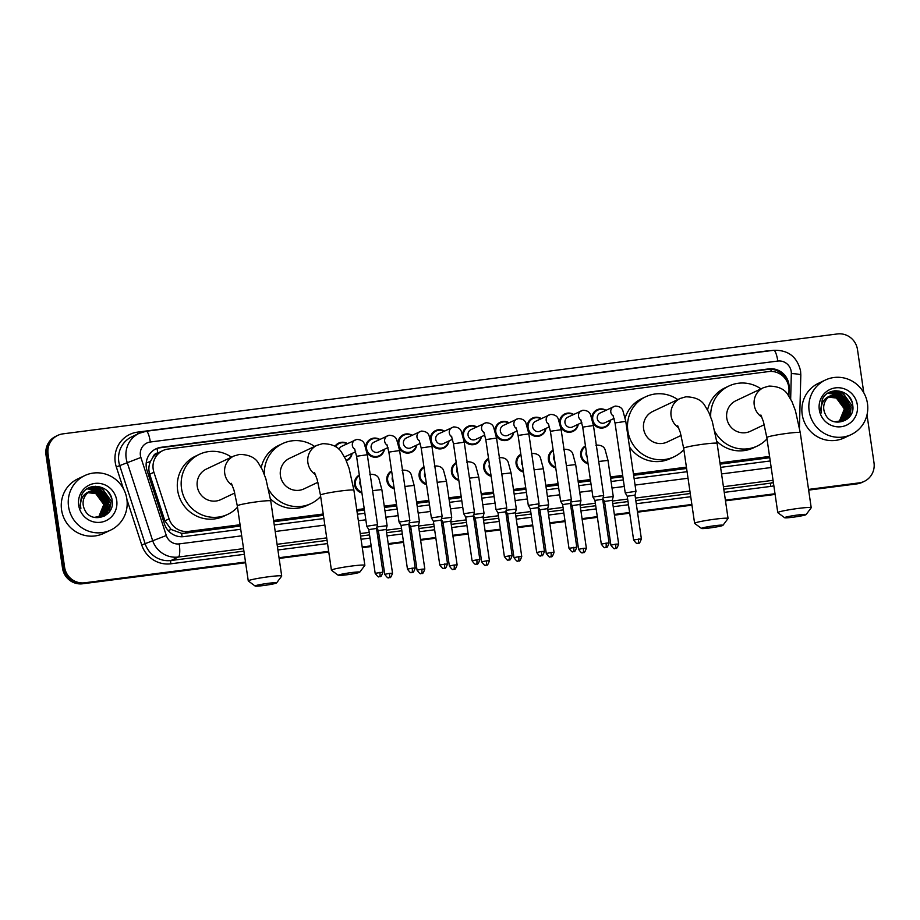 <?xml version="1.0" encoding="UTF-8"?>
<svg xmlns="http://www.w3.org/2000/svg" width="920" height="920" viewBox="0 0 920 920"><rect width="100%" height="100%" fill="white"/><g stroke="black" fill="none" stroke-linecap="round" stroke-linejoin="round"><path stroke-width="1.38" d="M588.064 463.76A9.66 9.384 -115.3 0 1 585.453 445.901M555.749 467.923A9.66 9.384 -115.3 0 1 553.15 450.064M523.445 472.086A9.66 9.384 -115.3 0 1 520.835 454.238M491.142 476.261A9.66 9.384 -115.3 0 1 488.531 458.401M458.827 480.424A9.66 9.384 -115.3 0 1 456.228 462.565M426.523 484.598A9.66 9.384 -115.3 0 1 423.924 466.739M394.22 488.761A9.66 9.384 -115.3 0 1 391.609 470.902M361.916 492.936A9.66 9.384 -115.3 0 1 359.306 475.076M578.266 424.246A9.66 9.384 -115.3 0 1 560.74 427.225M545.962 428.409A9.66 9.384 -115.3 0 1 528.436 431.388M513.659 432.572A9.66 9.384 -115.3 0 1 496.121 435.562M481.344 436.747A9.66 9.384 -115.3 0 1 463.818 439.725M610.569 420.072A9.66 9.384 -115.3 0 1 593.043 423.062M449.041 440.91A9.66 9.384 -115.3 0 1 431.514 443.9M416.737 445.084A9.66 9.384 -115.3 0 1 399.199 448.063M384.422 449.247A9.66 9.384 -115.3 0 1 366.896 452.237M352.118 453.422A9.66 9.384 -115.3 0 1 346.346 460.805M788.842 396.048L788.992 390.322A18.112 17.595 64.7 0 0 768.706 371.565L168.072 449.052A18.112 17.595 64.7 0 0 153.905 472.259L169.084 518.857A18.112 17.595 64.7 0 0 188.462 531.403L240.062 524.745M152.939 457.263A18.112 17.595 -115.3 0 1 158.09 452.893L157.78 452.939A6.037 5.865 64.7 0 0 152.939 457.263L150.42 461.506C148.637 465.681 148.396 469.924 149.707 474.248L164.887 520.846L171.155 529.495L181.665 533.37L184.586 533.243L240.258 526.056M720.13 464.151L769.752 457.711M273.78 521.732L323.414 515.327M356.937 511.002L364.412 510.036M384.445 507.449L396.716 505.873M416.76 503.286L429.019 501.699M449.063 499.123L461.322 497.536M481.367 494.948L493.637 493.373M513.682 490.785L525.941 489.198M545.985 486.611L558.245 485.035M578.289 482.448L590.559 480.861M610.592 478.273L622.863 476.698M633.638 475.306L686.607 468.475M162.932 450.558L158.09 452.893M273.596 520.421L323.219 514.015M356.753 509.691L364.216 508.725M384.261 506.138L396.52 504.562M416.565 501.975L428.823 500.388M448.868 497.8L461.138 496.225M481.183 493.637L493.442 492.05M513.486 489.463L525.745 487.887M545.79 485.3L558.06 483.713M578.093 481.137L590.364 479.55M610.408 476.962L622.668 475.387M633.443 473.995L686.412 467.153M719.934 462.829L769.568 456.435M591.801 418.082A9.66 9.384 -115.3 0 1 605.923 410.251M559.498 422.257A9.66 9.384 -115.3 0 1 573.62 414.425M527.194 426.42A9.66 9.384 -115.3 0 1 541.316 418.588M494.891 430.583A9.66 9.384 -115.3 0 1 509.001 422.763M462.576 434.757A9.66 9.384 -115.3 0 1 476.698 426.926M430.272 438.921A9.66 9.384 -115.3 0 1 444.394 431.089M397.969 443.095A9.66 9.384 -115.3 0 1 412.091 435.263M365.654 447.258A9.66 9.384 -115.3 0 1 379.776 439.426M334.96 446.292A9.66 9.384 -115.3 0 1 347.472 443.601M788.911 396.152L789.13 387.642A18.112 17.595 64.7 0 0 768.844 368.885L161.207 447.281A18.112 17.595 64.7 0 0 147.039 470.476L164.484 524.066A18.112 17.595 64.7 0 0 183.873 536.613L240.73 529.276M155.549 449.041A18.112 17.595 -115.3 0 1 160.172 447.775L767.809 369.38A18.112 17.595 -115.3 0 1 787.152 381.777M867.008 414.839L874 462.76A18.112 17.595 -115.3 0 1 859.107 482.885L808.542 489.417M245.502 562.051L84.686 582.797A18.112 17.595 -115.3 0 1 64.584 567.18L48.07 453.997A18.112 17.595 -115.3 0 1 62.951 433.86L837.384 333.948A18.112 17.595 -115.3 0 1 857.486 349.565L863.788 392.771M775.008 493.741L725.385 500.147M691.851 504.47L637.387 511.497M629.613 512.497L614.353 514.464M606.567 515.464L605.084 515.66M597.298 516.66L582.049 518.639M574.264 519.639L572.78 519.834M564.995 520.835L549.734 522.801M541.96 523.802L540.477 523.997M532.691 524.998L517.431 526.964M509.645 527.976L508.162 528.16M500.376 529.172L485.127 531.139M477.342 532.139L475.858 532.335M468.073 533.335L452.812 535.302M445.038 536.314L443.555 536.498M435.769 537.51L420.509 539.476M412.723 540.477L411.24 540.672M403.466 541.673L388.205 543.639M380.42 544.651L378.936 544.835M371.151 545.836L362.192 546.997M328.67 551.322L279.036 557.727M808.645 490.107L857.049 483.862A18.112 17.595 -115.3 0 0 862.189 482.356L863.224 481.873A18.112 17.595 -115.3 0 1 858.084 483.379L808.588 489.762L858.084 483.379A18.112 17.595 -115.3 0 0 863.224 481.873L864.248 481.378M245.605 562.752L82.616 583.774A18.112 17.595 -115.3 0 1 62.514 568.169L46 454.974L47.035 454.48A18.112 17.595 -115.3 0 1 56.775 435.861A18.112 17.595 -115.3 0 0 47.035 454.48L63.549 567.674L47.035 454.48L48.07 453.997M82.616 583.774L83.651 583.291A18.112 17.595 -115.3 0 1 63.549 567.674A18.112 17.595 -115.3 0 0 83.651 583.291L245.559 562.396L84.686 582.797M775.065 494.086L725.431 500.491L775.065 494.086M691.909 504.815L637.445 511.842L691.909 504.815M629.659 512.842L614.399 514.82L629.659 512.842M606.625 515.821L605.141 516.005L606.625 515.821M597.356 517.017L582.096 518.983L597.356 517.017M574.31 519.984L572.827 520.179L574.31 519.984M565.041 521.18L549.792 523.146L565.041 521.18M542.006 524.159L540.523 524.342L542.006 524.159M532.737 525.354L517.477 527.321L532.737 525.354M509.703 528.322L508.219 528.517L509.703 528.322M500.434 529.517L485.173 531.484L500.434 529.517M477.388 532.496L475.904 532.68L477.388 532.496M468.13 533.692L452.87 535.659L468.13 533.692M445.084 536.659L443.601 536.854L445.084 536.659M435.815 537.855L420.566 539.822L435.815 537.855M412.781 540.822L411.297 541.017L412.781 540.822M403.512 542.018L388.251 543.996L403.512 542.018M380.466 544.996L378.994 545.192L380.466 544.996M371.209 546.192L362.238 547.342L371.209 546.192M328.716 551.678L279.082 558.072L328.716 551.678M106.547 490.222A24.138 23.46 -115.3 0 1 111.653 498.387A24.138 23.46 -115.3 0 0 106.547 490.222M847.159 394.68A24.138 23.46 -115.3 0 1 852.265 402.834A24.138 23.46 -115.3 0 0 847.159 394.68M274.252 524.952L323.886 518.547M357.409 514.222L364.872 513.256M384.916 510.68L397.187 509.093M417.231 506.506L429.49 504.93M449.535 502.343L461.794 500.756M481.838 498.168L494.109 496.593M514.142 494.005L526.412 492.418M546.457 489.831L558.716 488.255M578.76 485.668L591.019 484.081M611.064 481.505L623.334 479.918M634.11 478.526L687.079 471.695M720.601 467.371L770.235 460.966M46 454.974A18.112 17.595 -115.3 0 1 55.752 436.344L57.81 435.367M775.111 494.431L725.489 500.836M691.955 505.16L637.491 512.187M629.706 513.199L614.456 515.165M606.671 516.166L605.188 516.361M597.402 517.362L582.141 519.328M574.367 520.341L572.884 520.524M565.098 521.536L549.838 523.503M542.053 524.503L540.569 524.699M532.795 525.699L517.534 527.666M509.749 528.678L508.265 528.862M500.48 529.862L485.231 531.841M477.445 532.841L475.962 533.036M468.176 534.037L452.916 536.003M445.142 537.004L443.659 537.199M435.873 538.2L420.612 540.178M412.827 541.178L411.343 541.362M403.558 542.374L388.309 544.341M380.523 545.341L379.04 545.537M371.254 546.537L362.296 547.699M328.762 552.023L279.139 558.428M809.151 411.056A30.176 29.325 -115.3 0 1 825.401 380.017A30.176 29.325 -115.3 0 1 867.468 403.535A30.176 29.325 -115.3 0 1 851.23 434.573A30.176 29.325 -115.3 0 1 809.151 411.056M851.23 434.573L844.249 437.874A30.176 29.325 -115.3 0 1 802.182 414.368A30.176 29.325 -115.3 0 1 818.42 383.318L825.401 380.017M841.834 420.728L844.134 419.278L849.298 406.64L841.282 395.692L830.978 395.68M834.693 421.831L842.041 420.624L844.548 419.083L849.712 406.444C846.952 396.474 840.799 392.851 831.255 395.542A13.639 13.248 -115.3 0 0 825.113 413.724C831.185 429.019 855.416 421.509 852.782 405.72C852.035 389.666 828.621 385.284 822.319 399.315L820.72 409.71L821.491 412.896L821.1 409.699C821.284 402.373 824.665 397.659 831.255 395.542M840.995 421.072L842.501 420.049L847.665 407.41L839.638 396.474L830.173 396.117M841.202 420.992L842.904 419.853L848.067 407.215L840.052 396.278L830.369 396.002M840.121 421.36L846.02 408.192L838.005 397.244L829.391 396.612M840.351 421.291L846.434 407.997L838.407 397.06L829.587 396.485M839.235 421.59L844.376 408.963L836.36 398.026L828.644 397.175M839.454 421.544L844.79 408.767L836.774 397.831L828.828 397.026M857.325 404.846A19.676 19.113 -115.3 0 1 841.144 426.719A19.676 19.113 -115.3 0 1 819.306 409.745A19.676 19.113 -115.3 0 1 835.486 387.872A19.676 19.113 -115.3 0 1 857.325 404.846M845.491 420.291L847.274 416.219M847.492 415.46L848.033 411.033M847.665 407.41L843.928 399.498M841.443 396.991L837.89 394.714M837.223 394.416L827.873 393.254M847.515 418.841L849.666 410.262M849.298 406.64L845.572 398.728M843.088 396.221L838.971 393.691L829.046 392.564M850.126 415.943L851.161 407.134L840.615 392.909L830.771 391.77M852.851 406.801L842.26 392.138L835.877 390.712M845.273 420.417L846.975 416.633M847.17 415.966L847.791 412.263M847.757 409.664L842.294 398.038M840.385 396.428L837.326 394.645M836.74 394.392L827.747 393.334M847.239 419.072L849.436 411.481M849.401 408.894L843.928 397.256M842.03 395.657L838.775 393.783L828.885 392.644M849.758 416.449L850.954 407.238L840.408 393.012L830.495 391.874M852.748 408.974L852.587 406.456L842.053 392.23L834.532 390.816M797.686 515.016A10.867 0.77 171.7 0 0 784.645 517.73A10.867 0.77 171.7 0 0 793.029 517.212A10.867 0.77 171.7 0 0 806.092 514.602A10.867 0.77 171.7 0 0 797.686 515.016M784.645 517.73L777.814 512.681A16.905 1.208 -8.3 0 1 777.768 512.601A16.905 1.208 -8.3 0 1 798.1 508.449A16.905 1.208 -8.3 0 1 811.21 507.725A16.905 1.208 -8.3 0 1 811.175 507.805L806.092 514.602M760.874 415.023L763.496 421.854L766.808 437.529A16.905 1.208 171.7 0 1 787.152 433.377A16.905 1.208 171.7 0 1 800.262 432.653L795.42 410.665L791.959 401.603L787.934 394.784C784.622 389.148 778.297 386.25 768.994 386.089L763.335 387.745L735.873 400.752A16.905 16.422 64.7 0 0 726.777 418.128A16.905 16.422 64.7 0 0 750.329 431.296L764.279 424.695M710.711 416.875A33.2 32.258 -115.3 0 1 728.893 386.02A33.2 32.258 -115.3 0 1 760.955 388.872M707.583 409.906A33.2 32.258 -115.3 0 1 725.018 387.849L728.893 386.02M767.004 438.874A33.2 32.258 -115.3 0 1 757.298 446.027A33.2 32.258 -115.3 0 1 715.024 431.905M757.298 446.027L753.422 447.867A33.2 32.258 -115.3 0 1 716.76 441.163M714.529 525.745A10.867 0.77 171.7 0 0 701.488 528.459A10.867 0.77 171.7 0 0 709.872 527.942A10.867 0.77 171.7 0 0 722.924 525.332A10.867 0.77 171.7 0 0 714.529 525.745M701.488 528.459L694.657 523.411A16.905 1.208 -8.3 0 1 694.611 523.33A16.905 1.208 -8.3 0 1 714.943 519.179A16.905 1.208 -8.3 0 1 728.053 518.443A16.905 1.208 -8.3 0 1 728.019 518.535L722.924 525.332M677.718 425.753L680.34 432.584L683.652 448.258A16.905 1.208 171.7 0 1 703.995 444.107A16.905 1.208 171.7 0 1 717.106 443.382L712.264 421.394L708.803 412.332L704.777 405.501C701.454 399.878 695.14 396.98 685.825 396.819L680.179 398.475L652.706 411.481A16.905 16.422 64.7 0 0 643.609 428.858A16.905 16.422 64.7 0 0 667.172 442.025L681.122 435.424M683.847 449.604A33.2 32.258 -115.3 0 1 674.141 456.757A33.2 32.258 -115.3 0 1 627.865 430.893A33.2 32.258 -115.3 0 1 645.736 396.75A33.2 32.258 -115.3 0 1 677.798 399.602M625.151 417.91A33.2 32.258 -115.3 0 1 641.861 398.578L645.736 396.75M674.141 456.757L670.266 458.597A33.2 32.258 -115.3 0 1 629.498 446.913M351.336 572.596A10.867 0.77 171.7 0 0 338.296 575.322A10.867 0.77 171.7 0 0 346.679 574.804A10.867 0.77 171.7 0 0 359.743 572.194A10.867 0.77 171.7 0 0 351.336 572.596M338.296 575.322L331.476 570.262A16.905 1.208 -8.3 0 1 331.418 570.181A16.905 1.208 -8.3 0 1 351.762 566.03A16.905 1.208 -8.3 0 1 364.86 565.305A16.905 1.208 -8.3 0 1 364.837 565.397L359.743 572.194M314.525 472.604L317.147 479.435L320.471 495.121A16.905 1.208 171.7 0 1 340.803 490.969A16.905 1.208 171.7 0 1 353.912 490.245L349.071 468.257L345.609 459.183L341.584 452.364C338.272 446.729 331.959 443.831 322.644 443.67L316.986 445.326L289.524 458.332A16.905 16.422 64.7 0 0 280.427 475.709A16.905 16.422 64.7 0 0 303.979 488.888L317.929 482.275M264.362 474.467A33.2 32.258 -115.3 0 1 282.555 443.601A33.2 32.258 -115.3 0 1 314.617 446.453M261.234 467.498A33.2 32.258 -115.3 0 1 278.668 445.441L282.555 443.601M320.666 496.455A33.2 32.258 -115.3 0 1 310.96 503.608A33.2 32.258 -115.3 0 1 268.674 489.486M310.96 503.608L307.084 505.448A33.2 32.258 -115.3 0 1 270.411 498.743M268.18 583.326A10.867 0.77 171.7 0 0 255.139 586.051A10.867 0.77 171.7 0 0 263.522 585.534A10.867 0.77 171.7 0 0 276.586 582.923A10.867 0.77 171.7 0 0 268.18 583.326M255.139 586.051L248.319 580.991A16.905 1.208 -8.3 0 1 248.262 580.911A16.905 1.208 -8.3 0 1 268.605 576.759A16.905 1.208 -8.3 0 1 281.704 576.035A16.905 1.208 -8.3 0 1 281.681 576.127L276.586 582.923M231.368 483.333L233.99 490.164L237.302 505.85A16.905 1.208 171.7 0 1 257.646 501.699A16.905 1.208 171.7 0 1 270.756 500.974L265.914 478.975L262.453 469.913L258.428 463.093C255.116 457.459 248.791 454.56 239.487 454.399L233.829 456.055L206.367 469.062A16.905 16.422 64.7 0 0 197.271 486.438A16.905 16.422 64.7 0 0 220.823 499.617L234.772 493.005M237.498 507.184A33.2 32.258 -115.3 0 1 227.803 514.337A33.2 32.258 -115.3 0 1 181.516 488.474A33.2 32.258 -115.3 0 1 199.387 454.33A33.2 32.258 -115.3 0 1 231.46 457.183M227.803 514.337L223.916 516.178A33.2 32.258 -115.3 0 1 177.64 490.314A33.2 32.258 -115.3 0 1 195.511 456.171L199.387 454.33M614.111 418.404L604.854 422.786A5.428 5.278 -115.3 0 1 597.287 418.542A5.428 5.278 -115.3 0 1 600.208 412.965L615.181 406.077C619.494 406.237 622.092 407.882 622.978 410.998L625.772 421.371L615.02 422.935L625.22 492.89L635.973 491.315L625.772 421.371M610.178 420.256A9.05 8.797 -115.3 0 1 592.744 419.485A9.05 8.797 -115.3 0 1 605.532 410.435M634.995 495.109L627.244 496.248M581.797 422.567L572.55 426.949A5.428 5.278 -115.3 0 1 564.972 422.717A5.428 5.278 -115.3 0 1 567.904 417.128L582.877 410.251C587.178 410.412 589.778 412.045 590.674 415.161L593.457 425.534L582.716 427.11L592.917 497.053L603.669 495.477L593.457 425.534M577.875 424.43A9.05 8.797 -115.3 0 1 560.441 423.66A9.05 8.797 -115.3 0 1 573.229 414.609M609.074 542.995C607.786 546.606 606.866 548.044 606.314 547.319L605.693 547.457A3.921 0.885 82.6 0 0 605.751 547.434A3.921 0.885 -97.4 0 0 606.027 543.168L609.074 542.995L602.692 499.272L594.929 500.411L592.917 497.053M549.493 426.742L540.247 431.112A5.428 5.278 -115.3 0 1 532.668 426.88A5.428 5.278 -115.3 0 1 535.589 421.303L550.574 414.414C554.875 414.575 557.474 416.219 558.371 419.324L561.154 429.709L550.401 431.273L560.613 501.227L571.354 499.64L570.389 503.447L562.626 504.574L560.613 501.227M545.572 428.593A9.05 8.797 -115.3 0 1 528.137 427.823A9.05 8.797 -115.3 0 1 540.925 418.772M517.189 430.905L507.932 435.286A5.428 5.278 -115.3 0 1 500.365 431.054A5.428 5.278 -115.3 0 1 503.286 425.466L518.27 418.577C522.572 418.749 525.17 420.382 526.056 423.499L528.851 433.872L518.098 435.436L528.298 505.379L539.051 503.815L528.851 433.872M513.256 432.768A9.05 8.797 -115.3 0 1 495.834 431.997A9.05 8.797 -115.3 0 1 508.61 422.947M544.456 551.333C543.179 554.944 542.259 556.381 541.707 555.657L541.075 555.795A3.921 0.885 82.6 0 0 541.144 555.772A3.921 0.885 -97.4 0 0 541.42 551.505L544.456 551.333L538.085 507.61L530.322 508.748L528.31 505.39M484.886 435.068L475.628 439.449A5.428 5.278 -115.3 0 1 468.05 435.217A5.428 5.278 -115.3 0 1 470.982 429.628L485.955 422.751C490.268 422.912 492.867 424.546 493.752 427.662L496.547 438.046L485.794 439.61L495.995 509.565L506.747 507.978L505.77 511.773L498.007 512.911L495.995 509.565M480.953 436.931A9.05 8.797 -115.3 0 1 463.519 436.16A9.05 8.797 -115.3 0 1 476.307 427.11M505.77 511.784L512.153 555.507L504.39 556.634L498.007 512.911M452.571 439.242L443.325 443.624A5.428 5.278 -115.3 0 1 435.746 439.392A5.428 5.278 -115.3 0 1 438.667 433.803L453.652 426.914C457.953 427.075 460.552 428.72 461.449 431.836L464.232 442.209L453.479 443.773L463.691 513.728L474.444 512.153L464.232 442.209M448.649 441.105A9.05 8.797 -115.3 0 1 431.216 440.323A9.05 8.797 -115.3 0 1 444.003 431.284M479.849 559.67C478.561 563.281 477.641 564.719 477.089 563.995L476.468 564.132A3.921 0.885 82.6 0 0 476.525 564.109A3.921 0.885 -97.4 0 0 476.801 559.843L479.849 559.67L473.466 515.947L465.704 517.086L463.691 513.728M420.267 443.405L411.01 447.787A5.428 5.278 -115.3 0 1 403.443 443.555A5.428 5.278 -115.3 0 1 406.364 437.966L421.348 431.089C425.649 431.25 428.248 432.883 429.145 435.999L431.928 446.372L421.176 447.948L431.376 517.891L442.129 516.316L441.163 520.11L433.4 521.249L431.388 517.903M416.346 445.268A9.05 8.797 -115.3 0 1 398.912 444.498A9.05 8.797 -115.3 0 1 411.688 435.447M441.163 520.122L447.534 563.833L439.772 564.972L433.4 521.237M387.964 447.58L378.706 451.961A5.428 5.278 -115.3 0 1 371.139 447.729A5.428 5.278 -115.3 0 1 374.06 442.14L389.034 435.252C393.346 435.413 395.945 437.058 396.83 440.174L399.625 450.547L388.872 452.111L399.073 522.066L409.825 520.49L399.625 450.547M384.031 449.431A9.05 8.797 -115.3 0 1 366.597 448.661A9.05 8.797 -115.3 0 1 379.385 439.61M415.23 568.008C413.954 571.619 413.034 573.056 412.47 572.332L411.849 572.458A3.921 0.885 82.6 0 0 411.918 572.447A3.921 0.885 -97.4 0 0 412.194 568.18L415.23 568.008L408.848 524.273L401.097 525.423M339.031 449.443A5.428 5.278 -115.3 0 1 341.757 446.303L356.73 439.426C361.031 439.587 363.63 441.22 364.527 444.337L367.31 454.71L356.569 456.285L366.769 526.228L377.522 524.653L376.544 528.448L368.782 529.587L366.769 526.228M335.593 446.683A9.05 8.797 -115.3 0 1 347.081 443.785M355.649 451.743L346.403 456.124A5.428 5.278 -115.3 0 1 344.31 456.619M351.728 453.606A9.05 8.797 -115.3 0 1 346.092 460.23M376.544 528.459L382.927 572.171L375.164 573.309L368.782 529.575M587.063 456.929A5.428 5.278 -115.3 0 1 586.327 451.846M587.938 462.909A9.05 8.797 -115.3 0 1 585.545 446.568M618.665 544.019C617.377 547.63 616.457 549.067 615.905 548.343L615.284 548.481A3.921 0.885 82.6 0 0 615.342 548.458A3.921 0.885 -97.4 0 0 615.618 544.191L618.665 544.019L612.283 500.296L604.52 501.434L602.853 498.651M598.702 461.483L607.994 460.402L613.26 496.501L603.071 497.812M554.76 461.104A5.428 5.278 -115.3 0 1 554.012 456.021M555.634 467.084A9.05 8.797 -115.3 0 1 553.242 450.731M586.362 548.193C585.074 551.793 584.154 553.242 583.602 552.517L582.981 552.644A3.921 0.885 82.6 0 0 583.038 552.632A3.921 0.885 -97.4 0 0 583.314 548.354L586.362 548.193L579.979 504.459L572.217 505.597L570.549 502.826M566.398 465.647L575.678 464.565L580.945 500.664L570.768 501.975M522.445 465.267A5.428 5.278 -115.3 0 1 521.709 460.184M523.319 471.247A9.05 8.797 -115.3 0 1 520.938 454.905M554.047 552.356C552.77 555.967 551.851 557.405 551.287 556.68L550.666 556.818A3.921 0.885 82.6 0 0 550.735 556.795A3.921 0.885 -97.4 0 0 551.011 552.529L554.047 552.356L547.676 508.633L539.913 509.772M534.094 469.821L543.375 468.74L548.642 504.838L538.453 506.149M490.141 469.43A5.428 5.278 -115.3 0 1 489.405 464.358M491.015 475.421A9.05 8.797 -115.3 0 1 488.635 459.068M521.743 556.519C520.455 560.13 519.535 561.579 518.983 560.855L518.362 560.981A3.921 0.885 82.6 0 0 518.42 560.958A3.921 0.885 -97.4 0 0 518.696 556.692L521.743 556.519L515.361 512.797L507.598 513.935L505.931 511.163M501.791 473.984L511.072 472.903L516.338 509.001L506.149 510.312M457.838 473.604A5.428 5.278 -115.3 0 1 457.091 468.522M458.712 479.584A9.05 8.797 -115.3 0 1 456.32 463.243M489.44 560.694C488.152 564.305 487.232 565.742 486.68 565.018L486.059 565.156A3.921 0.885 82.6 0 0 486.116 565.133A3.921 0.885 -97.4 0 0 486.392 560.866L489.44 560.694L483.057 516.971L475.295 518.109M469.476 478.159L478.756 477.066L484.023 513.176L473.846 514.476M425.534 477.767A5.428 5.278 -115.3 0 1 424.787 472.684M426.397 483.747A9.05 8.797 -115.3 0 1 424.016 467.406M457.125 564.857C455.848 568.468 454.928 569.917 454.376 569.181L453.744 569.319A3.921 0.885 82.6 0 0 453.813 569.296A3.921 0.885 -97.4 0 0 454.089 565.029L457.125 564.857L450.754 521.134L442.991 522.272L441.324 519.49M437.172 482.322L446.453 481.24L451.72 517.339L441.542 518.65M393.219 481.942A5.428 5.278 -115.3 0 1 392.483 476.859M394.093 487.922A9.05 8.797 -115.3 0 1 391.713 471.569M424.822 569.031C423.534 572.642 422.625 574.08 422.061 573.355L421.44 573.482A3.921 0.885 82.6 0 0 421.509 573.471A3.921 0.885 -97.4 0 0 421.785 569.192L424.822 569.031L418.439 525.297L410.676 526.447M404.869 486.484L414.149 485.403L419.416 521.514L409.228 522.813M360.916 486.105A5.428 5.278 -115.3 0 1 360.168 481.022M361.79 492.085A9.05 8.797 -115.3 0 1 359.398 475.743M392.518 573.194C391.23 576.805 390.31 578.243 389.758 577.518L389.137 577.656A3.921 0.885 82.6 0 0 389.195 577.634A3.921 0.885 -97.4 0 0 389.471 573.367L392.518 573.194L386.135 529.471L378.373 530.61L376.705 527.827M372.554 490.659L381.846 489.578L387.113 525.676L376.924 526.987M68.551 506.609A30.176 29.325 -115.3 0 1 84.79 475.571A30.176 29.325 -115.3 0 1 126.868 499.088A30.176 29.325 -115.3 0 1 110.618 530.127A30.176 29.325 -115.3 0 1 68.551 506.609M110.618 530.127L103.638 533.428A30.176 29.325 -115.3 0 1 61.571 509.91A30.176 29.325 -115.3 0 1 77.82 478.871L84.79 475.571M101.223 516.269L103.534 514.82L108.698 502.182L100.671 491.245L90.379 491.234M94.081 517.385L101.43 516.178L103.937 514.636L109.1 501.986C106.34 492.027 100.188 488.393 90.643 491.096A13.639 13.248 -115.3 0 0 84.502 509.277C90.574 524.561 114.804 517.063 112.182 501.262C111.423 485.208 88.009 480.838 81.719 494.868L80.12 505.252L80.879 508.449L80.5 505.241C80.672 497.927 84.053 493.212 90.643 491.096M100.383 516.615L101.89 515.602L107.053 502.964L99.038 492.027L89.562 491.671M100.602 516.534L102.304 515.407L107.468 502.768L99.44 491.832L89.769 491.556M99.521 516.913L105.409 503.734L97.393 492.798L88.78 492.166M99.739 516.844L105.823 503.539L97.807 492.602L88.975 492.039M98.624 517.143L103.776 504.516L95.749 493.58L88.032 492.717M98.854 517.086L104.178 504.321L96.163 493.384L88.216 492.579M116.713 500.399A19.676 19.113 -115.3 0 1 100.544 522.272A19.676 19.113 -115.3 0 1 78.695 505.298A19.676 19.113 -115.3 0 1 94.875 483.425A19.676 19.113 -115.3 0 1 116.713 500.399M104.891 515.844L106.674 511.773M106.881 511.014L107.421 506.586M107.053 502.964L103.316 495.052M100.832 492.545L97.278 490.268M96.611 489.969L87.273 488.796M106.915 514.384L109.066 505.804M108.698 502.182L104.96 494.27M102.476 491.763L98.371 489.233L88.435 488.106M109.526 511.497L110.549 502.688L100.004 488.462L90.16 487.312M112.24 502.354L101.648 487.68L95.266 486.254M104.662 515.971L106.375 512.175M106.57 511.508L107.18 507.805M107.157 505.218L101.683 493.591M99.785 491.981L96.715 490.199M96.129 489.946L87.147 488.888M106.628 514.625L108.824 507.035M108.801 504.436L103.327 492.809M101.418 491.199L98.164 489.336L88.274 488.198M109.158 512.003L110.343 502.78L99.808 488.554L89.884 487.428M112.136 504.528L111.987 502.009L101.441 487.784L93.932 486.369M146.222 462.886L150.42 461.506M771.213 371.427A18.112 4.094 -97.4 0 0 770.799 369.253M182.045 536.751A18.112 4.094 -97.4 0 0 181.665 533.37M168.118 530.495L171.155 529.495M157.78 452.939A18.112 4.094 -97.4 0 0 156.998 448.488M768.763 457.872L769.718 457.424M184.586 533.243L188.462 531.403M164.887 520.846L169.084 518.857M149.707 474.248L153.905 472.259M767.809 369.38L768.844 368.885M790.659 399.038L791.327 373.554A12.075 11.73 64.7 0 0 777.803 361.054L150.328 442.002A12.075 11.73 64.7 0 0 140.886 457.47L166.313 535.52A12.075 11.73 64.7 0 0 179.227 543.892L241.684 535.831M773.478 350.359A12.075 2.725 82.6 0 1 773.674 350.301A12.075 2.725 82.6 0 1 777.803 361.054M243.547 548.619L178.388 557.025A24.138 23.46 -115.3 0 1 152.536 540.304L127.121 462.242A24.138 23.46 -115.3 0 1 126.155 458.16A24.138 23.46 -115.3 0 1 139.15 433.32L131.79 436.804A24.138 23.46 64.7 0 0 118.795 461.644A24.138 23.46 64.7 0 0 119.749 465.738L145.176 543.789A24.138 23.46 64.7 0 0 171.017 560.51L243.915 551.115M123.418 488.738L116.311 466.923L140.886 457.47M116.311 466.923A27.163 26.392 -115.3 0 1 137.563 432.124L765.037 351.175A3.013 0.678 -97.4 0 0 765.072 351.417M765.037 351.175A27.163 26.392 -115.3 0 1 768.568 350.957M773.858 485.794A27.163 26.392 -115.3 0 1 770.73 486.404L724.247 492.395M690.724 496.719L636.26 503.746M628.475 504.746L613.226 506.724M605.44 507.725L603.957 507.921M596.171 508.921L580.911 510.887M573.137 511.888L571.653 512.083M563.868 513.084L548.607 515.062M540.822 516.062L539.338 516.246M531.564 517.259L516.304 519.225M508.518 520.226L507.035 520.421M499.249 521.422L483.989 523.388M476.215 524.4L474.731 524.584M466.946 525.596L451.685 527.562M443.9 528.563L442.416 528.759M434.642 529.759L419.382 531.726M411.596 532.737L410.113 532.922M402.327 533.933L387.078 535.9M379.293 536.9L377.809 537.096M370.024 538.096L361.065 539.258M327.531 543.582L277.909 549.976M244.375 554.311L170.809 563.799A27.163 26.392 -115.3 0 1 141.737 544.985L126.925 499.514M859.107 482.885L857.049 483.862M64.584 567.18L62.514 568.169M773.294 481.999L770.937 483.115A24.138 23.46 64.7 0 0 773.398 482.666M166.313 535.52L141.737 544.985M179.227 543.892A12.075 2.725 82.6 0 1 178.388 557.025L171.017 560.51A3.013 0.678 -97.4 0 0 170.809 563.799M773.053 480.309L723.419 486.714M689.896 491.038L635.432 498.065M627.647 499.065L612.398 501.032M604.612 502.044L603.129 502.228M595.344 503.228L580.083 505.206M572.297 506.207L570.814 506.402M563.04 507.403L547.779 509.369M539.994 510.37L538.51 510.565M530.725 511.566L515.476 513.544M507.69 514.544L506.207 514.728M498.421 515.74L483.161 517.707M475.387 518.707L473.903 518.903M466.118 519.903L450.857 521.87M443.072 522.882L441.588 523.066M433.815 524.078L418.554 526.044M410.768 527.045L409.285 527.24M401.499 528.241L386.239 530.207M378.465 531.219L376.981 531.403M369.196 532.415L360.237 533.566M326.703 537.889L277.081 544.295M277.438 546.779L327.072 540.385M360.594 536.061L369.564 534.899M377.338 533.899L378.822 533.703M386.607 532.703L401.867 530.736M409.653 529.724L411.136 529.54M418.91 528.528L434.171 526.562M441.956 525.561L443.44 525.366M451.225 524.365L466.474 522.399M474.26 521.387L475.743 521.203M483.529 520.191L498.789 518.224M506.563 517.224L508.047 517.028M515.832 516.028L531.093 514.061M538.878 513.049L540.362 512.865M548.147 511.865L563.396 509.887M571.182 508.886L572.665 508.691M580.451 507.69L595.711 505.724M603.485 504.723L604.969 504.528M612.755 503.527L628.015 501.549M635.8 500.549L690.253 493.522M723.787 489.198L770.937 483.115A3.013 0.678 -97.4 0 0 770.73 486.404M275.207 531.507L324.841 525.101M358.363 520.778L365.838 519.811M385.871 517.224L398.141 515.648M418.186 513.061L430.445 511.474M450.489 508.898L462.748 507.311M482.793 504.723L495.063 503.148M515.108 500.56L527.367 498.973M547.411 496.386L559.67 494.81M579.715 492.223L591.985 490.636M612.019 488.048L624.289 486.473M635.064 485.081L688.033 478.25M721.556 473.926L771.19 467.521M137.563 432.124A3.013 0.678 -97.4 0 0 137.965 433.883M146.004 431.319A12.075 2.725 82.6 0 1 146.199 431.261A12.075 2.725 82.6 0 1 150.328 442.002M791.327 373.554A12.075 1.322 1.5 0 1 800.814 375.096L799.445 427.581M160.172 447.775L161.207 447.281M848.355 395.818A24.138 23.46 -115.3 0 1 851.713 401.166M763.335 387.745A16.905 16.422 64.7 0 0 761.863 417.105M680.179 398.475A16.905 16.422 64.7 0 0 678.695 427.823M316.986 445.326A16.905 16.422 64.7 0 0 315.514 474.685M233.829 456.055A16.905 16.422 64.7 0 0 232.357 485.415M638.342 538.993A3.921 0.885 -97.4 0 1 638.066 543.271A3.921 0.885 82.6 0 1 637.997 543.283L638.618 543.156C639.181 543.881 640.101 542.443 641.378 538.832L633.615 539.959L627.233 496.236L625.22 492.89M613.33 416.024A5.428 5.278 -115.3 0 1 613.744 406.548M581.026 420.198A5.428 5.278 -115.3 0 1 581.44 410.722M606.027 543.168L601.312 544.134L594.929 500.399M573.723 547.331A3.921 0.885 -97.4 0 1 573.447 551.609A3.921 0.885 82.6 0 1 573.39 551.62L574.011 551.494C574.563 552.218 575.483 550.769 576.771 547.17L568.997 548.297L562.626 504.574M548.722 424.361A5.428 5.278 -115.3 0 1 549.136 414.885M516.408 428.536A5.428 5.278 -115.3 0 1 516.833 419.06M541.42 551.505L536.693 552.471L530.311 508.737M509.116 555.668A3.921 0.885 -97.4 0 1 508.841 559.947A3.921 0.885 82.6 0 1 508.772 559.958L509.392 559.832C509.956 560.556 510.864 559.107 512.153 555.507M484.104 432.699A5.428 5.278 -115.3 0 1 484.518 423.223M451.8 436.862A5.428 5.278 -115.3 0 1 452.214 427.386M476.801 559.843L472.086 560.797L465.704 517.074M444.498 564.006A3.921 0.885 -97.4 0 1 444.222 568.272A3.921 0.885 82.6 0 1 444.164 568.295L444.785 568.157C445.337 568.893 446.257 567.444 447.534 563.833M419.497 441.036A5.428 5.278 -115.3 0 1 419.911 431.56M387.182 445.199A5.428 5.278 -115.3 0 1 387.596 435.723M412.194 568.18L407.468 569.135L401.085 525.412L399.073 522.066M379.879 572.343A3.921 0.885 -97.4 0 1 379.603 576.61A3.921 0.885 82.6 0 1 379.546 576.633L380.167 576.495C380.719 577.219 381.639 575.782 382.927 572.171M354.878 449.374A5.428 5.278 -115.3 0 1 355.292 439.898M615.618 544.191L610.903 545.158L604.52 501.423M583.314 548.354L578.588 549.32L572.217 505.597M551.011 552.529L546.284 553.495L539.902 509.76L538.246 506.989M518.696 556.692L513.981 557.658L507.598 513.935M486.392 560.866L481.666 561.821L475.295 518.098L473.627 515.327M454.089 565.029L449.362 565.995L442.98 522.261M421.785 569.192L417.059 570.159L410.676 526.435L409.009 523.664M389.471 573.367L384.755 574.333L378.373 530.598M107.743 491.372A24.138 23.46 -115.3 0 1 111.101 496.708M800.814 375.096L800.572 370.944C797.122 356.753 788.164 349.876 773.674 350.301L146.199 431.261L139.15 433.32M766.808 437.529L777.768 512.601M800.262 432.653L811.21 507.725M683.652 448.258L694.611 523.33M717.106 443.382L728.053 518.443M320.471 495.121L331.418 570.181M353.912 490.245L364.86 565.305M237.302 505.85L248.262 580.911M270.756 500.974L281.704 576.035M597.62 410.182L594.412 411.7M615.02 422.935L613.007 415.357M605.371 426.546L602.163 428.065M635.007 495.109L635.973 491.326M641.378 538.832L635.007 495.098M633.615 539.959C635.858 543.041 637.134 544.157 637.456 543.317L637.997 543.283M565.317 414.345L562.108 415.863M582.716 427.11L580.704 419.52M573.068 430.709L569.859 432.228M602.692 499.272L603.669 495.489M601.312 544.134C603.543 547.216 604.831 548.332 605.153 547.492L605.693 547.457M533.014 418.508L529.805 420.037M550.401 431.273L548.389 423.683M540.753 434.884L537.544 436.402M561.154 429.709L571.354 499.64M576.771 547.17L570.389 503.435M568.997 548.297C571.24 551.379 572.516 552.495 572.849 551.655L573.39 551.62M500.698 422.683L497.49 424.2M518.098 435.436L516.085 427.857M508.449 439.047L505.241 440.565M538.085 507.61L539.051 503.826M536.693 552.471C538.936 555.542 540.212 556.669 540.546 555.818L541.075 555.795M468.395 426.845L465.186 428.363M485.794 439.61L483.782 432.02M476.146 443.221L472.937 444.739M496.547 438.046L506.747 507.978M504.39 556.634C506.621 559.716 507.909 560.832 508.231 559.992L508.772 559.958M436.091 431.02L432.883 432.538M453.479 443.773L451.478 436.195M443.842 447.384L440.622 448.902M473.466 515.947L474.433 512.164M472.086 560.797C474.317 563.879 475.605 565.006 475.928 564.155L476.468 564.132M403.788 435.183L400.568 436.701M421.176 447.948L419.163 440.358M411.527 451.547L408.319 453.065M431.928 446.372L442.129 516.316M439.772 564.972C442.014 568.054 443.291 569.169 443.624 568.33L444.164 568.295M371.473 439.357L368.264 440.875M388.872 452.111L386.86 444.532M379.224 455.722L376.015 457.24M408.859 524.285L409.825 520.501M407.468 569.135C409.71 572.217 410.987 573.344 411.309 572.493L411.849 572.458M339.169 443.52L335.961 445.038M356.569 456.285L354.556 448.695M346.921 459.885L346.104 460.276M367.31 454.71L377.522 524.653M375.164 573.309C377.395 576.391 378.683 577.507 379.005 576.667L379.546 576.633M607.994 460.402L605.199 450.018C604.313 446.913 601.714 445.268 597.402 445.107L595.964 445.579M585.545 446.51L583.199 447.614M612.283 500.296L613.26 496.512M610.903 545.158C613.134 548.24 614.422 549.355 614.744 548.515L615.284 548.481M575.678 464.565L572.895 454.192C571.998 451.076 569.399 449.443 565.098 449.27L563.661 449.753M553.23 450.673L550.896 451.789M579.979 504.47L580.945 500.675M578.588 549.32C580.83 552.403 582.107 553.518 582.441 552.678L582.981 552.644M543.375 468.74L540.592 458.355C539.695 455.239 537.096 453.606 532.795 453.445L531.357 453.916M520.927 454.848L518.581 455.952M547.676 508.633L548.642 504.85M546.284 553.495C548.527 556.566 549.803 557.692 550.125 556.841L550.666 556.818M511.072 472.903L508.277 462.53C507.391 459.413 504.792 457.769 500.48 457.608L499.042 458.079M488.623 459.011L486.277 460.126M515.361 512.797L516.338 509.013M513.981 557.658C516.212 560.74 517.5 561.855 517.822 561.016L518.362 560.981M478.756 477.066L475.973 466.693C475.076 463.576 472.477 461.943 468.176 461.782L466.739 462.254M456.32 463.185L453.974 464.289M483.057 516.971L484.023 513.188M481.666 561.821C483.909 564.903 485.197 566.03 485.518 565.179L486.059 565.156M446.453 481.24L443.67 470.867C442.773 467.751 440.174 466.106 435.873 465.945L434.435 466.417M424.005 467.348L421.659 468.464M450.754 521.134L451.72 517.351M449.362 565.995C451.605 569.077 452.881 570.193 453.215 569.353L453.744 569.319M414.149 485.403L411.355 475.03C410.469 471.914 407.87 470.281 403.57 470.12L402.12 470.591M391.702 471.511L389.355 472.627M418.439 525.308L419.416 521.525M417.059 570.159C419.29 573.24 420.578 574.356 420.9 573.516L421.44 573.482M381.846 489.578L379.051 479.205C378.166 476.088 375.567 474.444 371.254 474.283L369.817 474.754M359.398 475.686L357.052 476.79M386.135 529.471L387.113 525.688M384.755 574.333C386.986 577.415 388.274 578.53 388.596 577.691L389.137 577.656"/></g></svg>
